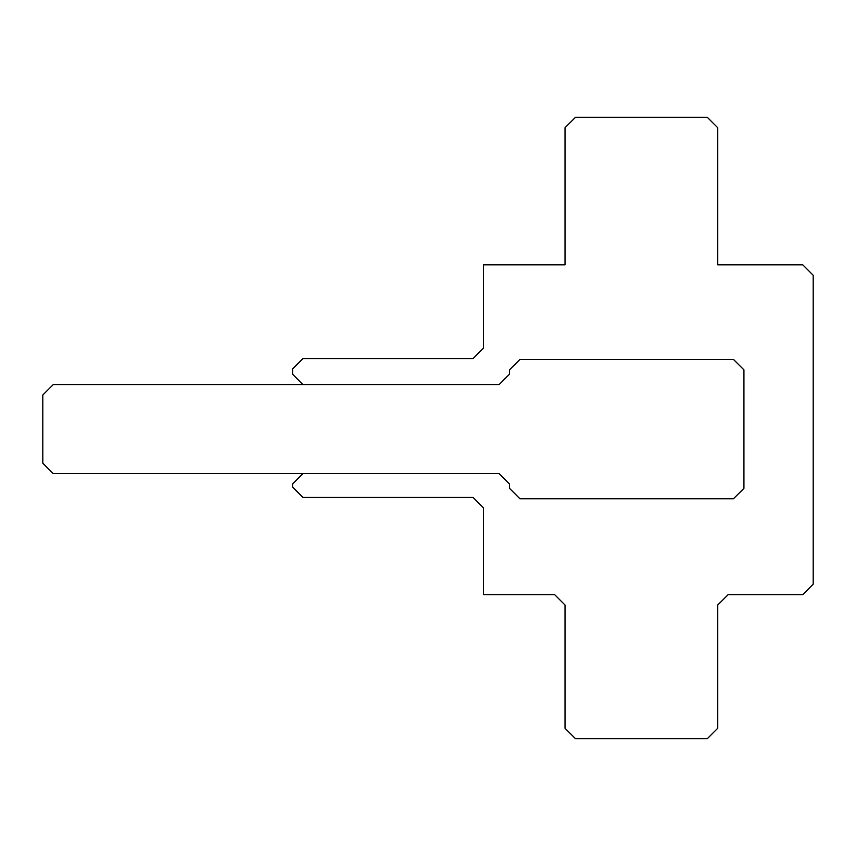 <?xml version="1.0" encoding="UTF-8"?>
<svg xmlns="http://www.w3.org/2000/svg" width="856" height="856" viewBox="0 0 856 856"><rect width="100%" height="100%" fill="white"/><g stroke="black" fill="none" stroke-linecap="round" stroke-linejoin="round"><path stroke-width="1.28" d="M717.745 238.835L717.745 264.857L802.8 264.857L813.2 275.279L813.2 584.188L802.8 594.61L728.167 594.61L717.745 605.021L717.745 728.253L707.334 738.664L575.435 738.664L565.024 728.253L565.024 605.021L554.613 594.61L483.458 594.61L483.458 507.843L473.036 497.422L302.96 497.422L292.549 487.01L292.549 484.004L302.96 473.593L53.211 473.593L42.8 463.171L42.8 395.033L53.211 384.601L302.96 384.601L292.549 374.2L292.549 368.99L302.96 358.578L473.036 358.578L483.458 348.157L483.458 264.857L565.024 264.857L565.024 238.835M509.491 369.867L519.902 359.466L733.506 359.466L743.928 369.867L743.928 488.327L733.506 498.727L519.902 498.727L509.491 488.327L519.902 498.727L733.506 498.727L743.928 488.327L743.928 369.867L733.506 359.466L519.902 359.466L509.491 369.867L509.491 374.2L499.069 384.601L302.96 384.601M565.024 264.857L565.024 127.747L575.435 117.336L707.334 117.336L717.745 127.747L717.745 264.857M302.96 473.593L499.069 473.593L509.491 484.004L509.491 488.327"/></g></svg>

